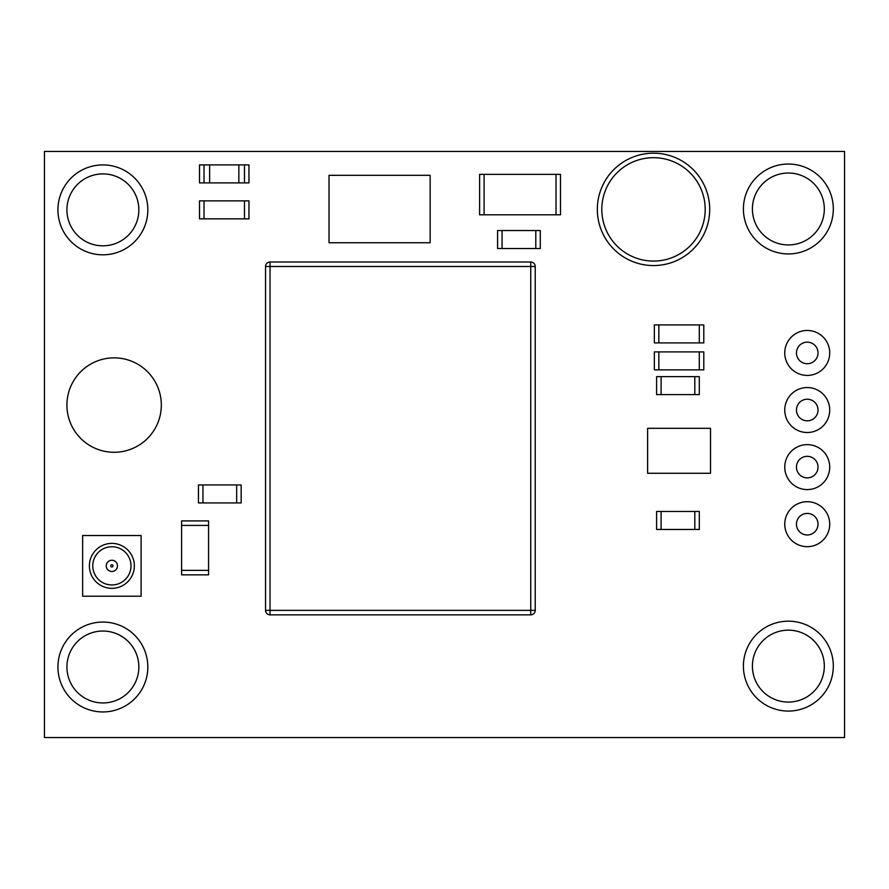 <?xml version="1.0" encoding="UTF-8"?>
<svg xmlns="http://www.w3.org/2000/svg" width="889" height="889" viewBox="0 0 889 889"><rect width="100%" height="100%" fill="white"/><g stroke="black" fill="none" stroke-linecap="round" stroke-linejoin="round"><path stroke-width="1.33" d="M44.45 151.43L44.45 737.57L844.55 737.57L844.55 151.43L44.45 151.43M265.544 266.5A4.489 4.489 0 0 1 270.034 262.011A4.489 4.489 0 0 0 265.544 266.5L265.544 610.365A4.489 4.489 0 0 0 270.034 614.855L530.744 614.855A4.489 4.489 0 0 0 535.234 610.365A4.489 4.489 0 0 1 530.744 614.855A4.489 4.489 0 0 0 535.234 610.365L535.234 266.5A4.489 4.489 0 0 0 530.744 262.011L270.034 262.011A4.489 4.489 0 0 0 265.544 266.5L270.034 266.5L270.034 610.365L530.744 610.365L530.744 266.5L270.034 266.5L270.034 262.011L530.744 262.011A4.489 4.489 0 0 1 535.234 266.5L530.744 266.5L530.744 262.011M265.544 610.365L270.034 610.365L270.034 614.855A4.489 4.489 0 0 1 265.544 610.365A4.489 4.489 0 0 0 270.034 614.855L530.744 614.855L530.744 610.365L535.234 610.365M102.88 164.91A44.95 44.95 0 0 0 63.952 232.34A44.95 44.95 0 0 0 141.807 232.34A44.95 44.95 0 0 0 102.88 164.91M102.88 622.056A44.95 44.95 0 0 0 63.952 689.475A44.95 44.95 0 0 0 141.807 689.475A44.95 44.95 0 0 0 102.88 622.056M788.365 621.167A44.95 44.95 0 0 0 749.438 688.597A44.95 44.95 0 0 0 827.292 688.597A44.95 44.95 0 0 0 788.365 621.167M788.365 164.032A44.95 44.95 0 0 0 749.438 231.462A44.95 44.95 0 0 0 827.292 231.462A44.95 44.95 0 0 0 788.365 164.032M807.245 387.548A22.469 22.469 0 0 0 787.776 421.264A22.469 22.469 0 0 0 826.703 421.264A22.469 22.469 0 0 0 807.245 387.548M807.245 330.464A22.469 22.469 0 0 0 787.776 364.179A22.469 22.469 0 0 0 826.703 364.179A22.469 22.469 0 0 0 807.245 330.464M807.245 444.633A22.469 22.469 0 0 0 787.776 478.349A22.469 22.469 0 0 0 826.703 478.349A22.469 22.469 0 0 0 807.245 444.633M807.245 501.718A22.469 22.469 0 0 0 787.776 535.434A22.469 22.469 0 0 0 826.703 535.434A22.469 22.469 0 0 0 807.245 501.718M114.125 452.268A47.195 47.195 0 0 0 154.997 381.47A47.195 47.195 0 0 0 73.242 381.47A47.195 47.195 0 0 0 114.125 452.268M209.637 164.91L204.025 164.91L204.025 182.89L244.475 182.89L244.475 164.91L209.637 164.91L209.637 182.89M807.245 363.723A10.79 10.79 0 0 0 816.58 347.543A10.79 10.79 0 0 0 797.9 347.543A10.79 10.79 0 0 0 807.245 363.723M807.245 420.808A10.79 10.79 0 0 0 816.58 404.628A10.79 10.79 0 0 0 797.9 404.628A10.79 10.79 0 0 0 807.245 420.808M807.245 477.893A10.79 10.79 0 0 0 816.58 461.713A10.79 10.79 0 0 0 797.9 461.713A10.79 10.79 0 0 0 807.245 477.893M807.245 534.978A10.79 10.79 0 0 0 816.58 518.798A10.79 10.79 0 0 0 797.9 518.798A10.79 10.79 0 0 0 807.245 534.978M788.365 702.077A35.96 35.96 0 0 0 819.502 648.137A35.96 35.96 0 0 0 757.217 648.137A35.96 35.96 0 0 0 788.365 702.077M788.365 244.942A35.96 35.96 0 0 0 819.502 191.002A35.96 35.96 0 0 0 757.217 191.002A35.96 35.96 0 0 0 788.365 244.942M102.88 245.82A35.96 35.96 0 0 0 134.028 191.88A35.96 35.96 0 0 0 71.742 191.88A35.96 35.96 0 0 0 102.88 245.82M102.88 702.955A35.96 35.96 0 0 0 134.028 649.014A35.96 35.96 0 0 0 71.742 649.014A35.96 35.96 0 0 0 102.88 702.955M82.655 535.522L82.655 596.208L141.095 596.208L141.095 535.522L82.655 535.522M329.019 175.322L329.019 242.741L430.154 242.741L430.154 175.322L329.019 175.322M653.515 153.197A56.185 56.185 0 0 0 597.33 209.382A56.185 56.185 0 0 0 653.515 265.567A56.185 56.185 0 0 0 709.7 209.382A56.185 56.185 0 0 0 653.515 153.197A56.185 56.185 0 0 0 597.33 209.382A56.185 56.185 0 0 0 653.515 265.567A56.185 56.185 0 0 0 709.7 209.382A56.185 56.185 0 0 0 653.515 153.197M111.87 571.483A5.623 5.623 0 0 0 117.492 565.86A5.623 5.623 0 0 0 111.87 560.248A5.623 5.623 0 0 0 106.258 565.86A5.623 5.623 0 0 0 111.87 571.483A5.623 5.623 0 0 0 117.492 565.86A5.623 5.623 0 0 0 111.87 560.248A5.623 5.623 0 0 0 106.258 565.86A5.623 5.623 0 0 0 111.87 571.483M111.87 584.962A19.102 19.102 0 0 0 130.983 565.86A19.102 19.102 0 0 0 111.87 546.757A19.102 19.102 0 0 0 92.767 565.86A19.102 19.102 0 0 0 111.87 584.962A19.102 19.102 0 0 0 130.983 565.86A19.102 19.102 0 0 0 111.87 546.757A19.102 19.102 0 0 0 92.767 565.86A19.102 19.102 0 0 0 111.87 584.962M111.87 543.39A22.469 22.469 0 0 0 89.4 565.86A22.469 22.469 0 0 0 111.87 588.34A22.469 22.469 0 0 0 134.35 565.86A22.469 22.469 0 0 0 111.87 543.39A22.469 22.469 0 0 0 89.4 565.86A22.469 22.469 0 0 0 111.87 588.34A22.469 22.469 0 0 0 134.35 565.86A22.469 22.469 0 0 0 111.87 543.39M208.571 570.36L208.571 574.85L181.6 574.85L181.6 570.36L208.571 570.36L208.571 525.41L181.6 525.41L181.6 570.36M181.6 525.41L181.6 520.91L208.571 520.91L208.571 525.41M202.959 484.95L202.959 502.93L236.663 502.93L236.663 484.95L198.458 484.95L198.458 502.93L202.959 502.93M236.663 484.95L241.163 484.95L241.163 502.93L236.663 502.93M244.475 164.91L248.964 164.91L248.964 182.89L244.475 182.89M204.025 182.89L199.525 182.89L199.525 164.91L204.025 164.91M204.025 200.87L204.025 218.85L244.475 218.85L244.475 200.87L199.525 200.87L199.525 218.85L204.025 218.85M244.475 200.87L248.964 200.87L248.964 218.85L244.475 218.85M238.852 182.89L238.852 164.91M658.849 324.93L658.849 342.91L699.299 342.91L699.299 324.93L654.348 324.93L654.348 342.91L658.849 342.91M699.299 324.93L703.799 324.93L703.799 342.91L699.299 342.91M658.849 351.9L658.849 369.88L699.299 369.88L699.299 351.9L654.348 351.9L654.348 369.88L658.849 369.88M699.299 351.9L703.799 351.9L703.799 369.88L699.299 369.88M661.094 376.625L661.094 394.605L694.809 394.605L694.809 376.625L656.604 376.625L656.604 394.605L661.094 394.605M694.809 376.625L699.299 376.625L699.299 394.605L694.809 394.605M661.094 511.475L661.094 529.455L694.809 529.455L694.809 511.475L656.604 511.475L656.604 529.455L661.094 529.455M694.809 511.475L699.299 511.475L699.299 529.455L694.809 529.455M647.614 428.32L647.614 473.27L710.533 473.27L710.533 428.32L647.614 428.32M502.074 230.54L502.074 248.52L535.789 248.52L535.789 230.54L497.584 230.54L497.584 248.52L502.074 248.52M535.789 230.54L540.279 230.54L540.279 248.52L535.789 248.52M484.094 174.355L484.094 214.805L556.014 214.805L556.014 174.355L479.604 174.355L479.604 214.805L484.094 214.805M556.014 174.355L560.503 174.355L560.503 214.805L556.014 214.805M653.515 157.686A51.695 51.695 0 0 0 608.743 235.229A51.695 51.695 0 0 0 698.276 235.229A51.695 51.695 0 0 0 653.515 157.686M111.87 564.737A1.122 1.122 0 0 0 110.903 566.426A1.122 1.122 0 0 0 112.847 566.426A1.122 1.122 0 0 0 111.87 564.737"/></g></svg>
